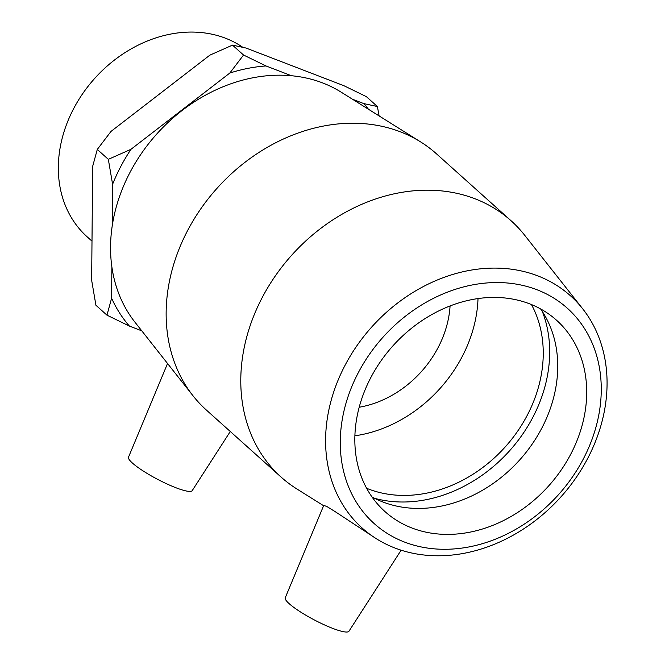 <?xml version="1.0" encoding="UTF-8"?>
<svg xmlns="http://www.w3.org/2000/svg" width="665" height="665" viewBox="0 0 665 665"><rect width="100%" height="100%" fill="white"/><g stroke="black" fill="none" stroke-linecap="round" stroke-linejoin="round"><path stroke-width="1" d="M291.395 75.727L266 65.951L243.54 55.029L232.501 45.12L246.05 48.046L343.896 85.702L366.357 96.633L377.396 106.533L363.846 103.607L352.45 99.218M379.108 115.91L377.396 106.533M111.878 266.906L111.604 298.203L106.965 315.16L129.426 326.091L141.795 330.846M106.965 315.16L95.926 305.26L91.654 280.306L92.651 166.391L97.29 149.434L111.022 131.404L209.866 55.153L232.501 45.12M243.54 55.029L229.816 73.05L130.972 149.309L108.329 159.342L97.29 149.434M108.329 159.342L112.601 184.288L112.244 225.792M112.601 184.288A161.861 131.919 -48.1 0 1 130.972 149.309M129.426 326.091A161.861 131.919 -48.1 0 1 111.604 298.203M229.816 73.05A161.861 131.919 -48.1 0 1 266 65.951M363.846 103.607A161.861 131.919 -48.1 0 1 368.46 109.243M394.902 548.002A155.992 127.14 131.9 0 0 569.016 487.254A155.992 127.14 131.9 0 0 582.723 308.843A155.992 127.14 131.9 0 0 371.693 327.039A155.992 127.14 131.9 0 0 376.44 538.791A155.992 127.14 131.9 0 0 394.902 548.002M404.536 542.075A144.638 117.888 -48.1 0 1 406.515 315.36A144.638 117.888 -48.1 0 1 601.26 390.305A144.638 117.888 -48.1 0 1 404.536 542.075M582.723 308.843L524.602 235.161A172.193 140.34 131.9 0 0 511.119 220.788A172.193 140.34 131.9 0 0 291.669 255.244A172.193 140.34 131.9 0 0 281.145 477.129A172.193 140.34 131.9 0 0 296.898 488.983L323.614 505.716M401.136 550.188L348.95 631.243A35.977 6.176 -152.3 0 1 332.658 628.359A35.977 6.176 -152.3 0 1 299.89 611.567A35.977 6.176 -152.3 0 1 285.243 597.793L323.764 505.358L326.956 506.564L335.094 511.593L376.44 538.791M411.926 527.993A128.503 104.729 131.9 0 0 560.711 470.72A128.503 104.729 131.9 0 0 556.58 320.264A128.503 104.729 131.9 0 0 529.614 303.83A128.503 104.729 131.9 0 0 380.829 361.103A128.503 104.729 131.9 0 0 384.96 511.568A128.503 104.729 131.9 0 0 411.926 527.993M193.025 395.8L134.904 322.118A155.992 127.14 -48.1 0 1 156.657 134.122A155.992 127.14 -48.1 0 1 341.187 92.169L420.729 141.978A172.193 140.34 131.9 0 0 217.031 188.286A172.193 140.34 131.9 0 0 193.025 395.8A172.193 140.34 131.9 0 0 206.516 410.172L281.145 477.129M511.119 220.788L436.481 153.831A172.193 140.34 131.9 0 0 420.729 141.978M91.994 241.162L87.132 236.798A122.85 100.132 -48.1 0 1 90.349 83.482A122.85 100.132 -48.1 0 1 242.758 47.273M359.2 407.238A97.664 79.592 131.9 0 0 450.08 305.942M167.547 363.497L128.503 457.188A35.977 6.176 27.7 0 0 143.158 470.961A35.977 6.176 27.7 0 0 175.917 487.744A35.977 6.176 27.7 0 0 192.21 490.629L230.281 431.502M371.968 496.905A128.503 104.729 131.9 0 0 382.957 502.008A128.503 104.729 131.9 0 0 383.223 502.117A128.503 104.729 131.9 0 0 519.756 459.864A128.503 104.729 131.9 0 0 546.996 319.557A128.503 104.729 131.9 0 0 540.603 308.934M374.703 498.351A135.635 110.548 131.9 0 0 509.606 450.754A135.635 110.548 131.9 0 0 542.324 311.494M366.631 488.285A128.503 104.729 131.9 0 0 368.476 489.016A128.503 104.729 131.9 0 0 506.065 445.982A128.503 104.729 131.9 0 0 531.451 304.562M354.902 435.799A128.503 104.729 131.9 0 0 478.01 298.577"/></g></svg>
